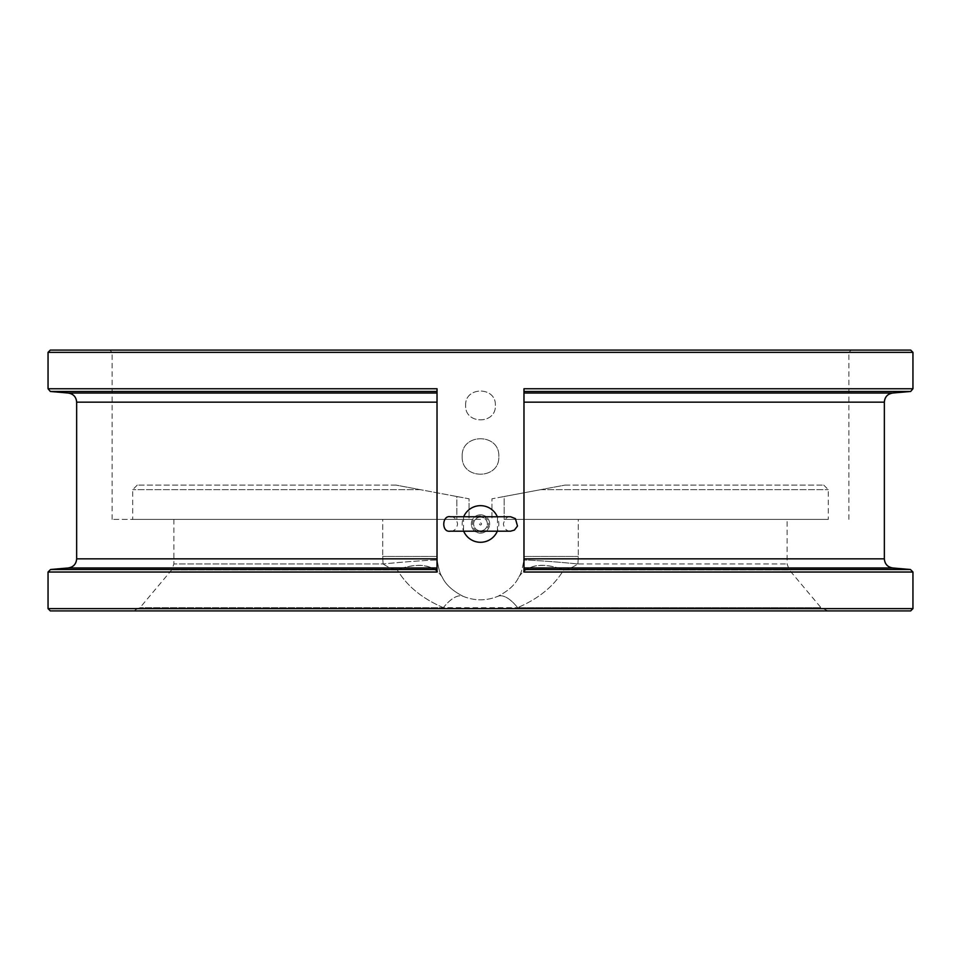<?xml version="1.0" encoding="UTF-8"?>
<svg xmlns="http://www.w3.org/2000/svg" width="961" height="961" viewBox="0 0 961 961"><rect width="100%" height="100%" fill="white"/><g stroke="black" fill="none" stroke-linecap="round" stroke-linejoin="round"><path stroke-width="0.72" stroke-dasharray="4.8 3.6" d="M465.629 405.446C464.704 386.274 496.284 386.25 495.371 405.446C496.308 424.606 464.728 424.678 465.629 405.446C464.704 386.298 496.272 386.226 495.371 405.446C496.296 424.63 464.716 424.642 465.629 405.446M462.193 456.475C461.064 432.87 499.924 432.846 498.807 456.463C499.948 480.056 461.088 480.14 462.193 456.475C461.052 432.894 499.912 432.822 498.807 456.475C499.936 480.08 461.064 480.104 462.193 456.475M456.835 496.513L469.064 498.807L469.064 519.396L456.835 519.396L469.064 519.396L469.064 498.807L420.245 489.654L456.835 496.513L456.835 519.396L132.714 519.396L456.835 519.396L456.835 496.513M395.836 485.077L137.291 485.077L395.836 485.077L420.245 489.654L395.836 485.077M912.95 388.749L523.973 388.749L523.973 393.037L523.973 391.463L910.668 391.463M523.973 402.154L523.973 558.846L523.973 402.154L884.348 402.154M523.973 567.963L523.973 558.846L523.973 569.513L523.973 567.963L892.709 567.963M910.439 569.513L523.973 569.513L523.973 572.023L912.95 572.023M523.973 570.522L523.973 569.513M523.973 391.463L523.973 390.25M443.357 607.652C422.155 598.535 406.803 585.934 397.301 569.849C406.803 585.934 422.155 598.535 443.357 607.652L480.5 608.926L517.643 607.652L140.03 607.652L443.357 607.652A41.191 16.481 113.5 0 1 463.19 596.349C474.734 600.985 486.266 600.985 497.81 596.349C508.501 590.871 515.516 584.408 518.856 576.924C520.766 574.414 522.412 568.876 523.805 560.311L523.973 556.467L523.805 560.311C522.412 568.876 520.766 574.414 518.856 576.924C515.516 584.408 508.501 590.871 497.81 596.349C486.266 600.973 474.722 600.973 463.19 596.349C452.463 590.847 445.448 584.372 442.144 576.924C440.234 574.414 438.588 568.876 437.195 560.311L437.027 556.467L437.195 560.311C438.588 568.876 440.234 574.414 442.144 576.924C445.448 584.372 452.463 590.847 463.19 596.349A41.191 16.481 -66.5 0 0 443.357 607.652M383.091 563.963C388.941 567.747 393.686 569.705 397.301 569.849C393.686 569.705 388.941 567.747 383.091 563.963L382.706 556.467L383.091 563.963L173.893 563.963L383.091 563.963C408.293 561.44 438.168 559.422 437.195 560.311C440.655 559.278 405.182 561.668 383.091 563.963M577.909 563.963L578.294 556.467L577.909 563.963C572.059 567.747 567.314 569.705 563.699 569.849C554.101 586.018 538.749 598.619 517.643 607.652C538.749 598.619 554.101 586.018 563.699 569.849C567.314 569.705 572.059 567.747 577.909 563.963L787.107 563.963L577.909 563.963C555.818 561.668 520.345 559.278 523.805 560.311C522.832 559.422 552.707 561.44 577.909 563.963M578.294 519.396L787.107 519.396L523.973 519.396L523.973 556.467L523.973 519.396L578.294 519.396L578.294 556.467L578.294 519.396M50.332 610.92L910.668 610.92M480.5 610.92L827.986 610.92L480.5 610.92M382.706 519.396L173.893 519.396L437.027 519.396L437.027 556.467L437.027 519.396L382.706 519.396L382.706 556.467L382.706 519.396M504.165 519.396L828.286 519.396L504.165 519.396L504.165 496.513L491.936 498.807L491.936 519.396L491.936 498.807L540.755 489.654L504.165 496.513L504.165 519.396M480.5 519.396L112.113 519.396L480.5 519.396M48.05 352.363L912.95 352.363M910.668 350.08L50.332 350.08M480.5 350.08L851.17 350.08L480.5 350.08M912.95 608.637L48.05 608.637M523.973 572.023L523.973 388.749M48.05 572.023L437.027 572.023L437.027 388.749L48.05 388.749M437.027 393.037L437.027 402.154L437.027 393.037L68.291 393.037M50.332 391.463L437.027 391.463L437.027 388.749L437.027 391.463M437.027 402.154L437.027 567.963L437.027 402.154L76.652 402.154M437.027 569.513L437.027 572.023L437.027 567.963L437.027 569.513L50.561 569.513M518.856 576.924C527.601 564.359 542.557 561.993 563.699 569.849L789.245 569.849L563.699 569.849C542.641 562.137 527.685 564.491 518.856 576.924M497.81 596.349A41.191 16.481 66.5 0 1 517.643 607.652L820.97 607.652L517.643 607.652A41.191 16.481 -113.5 0 0 497.81 596.349M442.144 576.924C433.315 564.491 418.359 562.137 397.301 569.849L171.755 569.849L397.301 569.849C418.443 561.993 433.399 564.359 442.144 576.924M565.164 485.077L823.709 485.077L565.164 485.077L540.755 489.654L565.164 485.077M480.5 505.666A18.307 18.307 0 0 0 464.643 533.127A18.307 18.307 0 0 0 496.356 533.127A18.307 18.307 0 0 0 480.5 505.666M497.33 531.181A18.307 18.307 0 0 0 497.474 530.844L497.474 517.102A18.307 18.307 0 0 0 497.33 516.766M463.67 516.766A18.307 18.307 0 0 0 463.526 517.102L463.526 530.844A18.307 18.307 0 0 0 463.67 531.181M463.526 530.844L497.474 530.844M497.474 517.102L463.526 517.102M480.5 517.114A6.859 6.859 0 0 0 474.554 527.409A6.859 6.859 0 0 0 486.446 527.409A6.859 6.859 0 0 0 480.5 517.114A6.859 6.859 0 0 0 474.554 527.409A6.859 6.859 0 0 0 486.446 527.409A6.859 6.859 0 0 0 480.5 517.114A6.859 6.859 0 0 0 474.554 527.409A6.859 6.859 0 0 0 486.446 527.409A6.859 6.859 0 0 0 480.5 517.114M480.5 514.82A9.154 9.154 0 0 0 472.572 528.55A9.154 9.154 0 0 0 488.428 528.55A9.154 9.154 0 0 0 480.5 514.82A9.154 9.154 0 0 0 471.346 523.973A9.154 9.154 0 0 0 480.5 533.127A9.154 9.154 0 0 0 489.654 523.973A9.154 9.154 0 0 0 480.5 514.82A9.154 9.154 0 0 0 472.572 528.55A9.154 9.154 0 0 0 488.428 528.55A9.154 9.154 0 0 0 480.5 514.82M480.5 522.976A0.997 0.997 0 0 1 481.365 524.478A0.997 0.997 0 0 1 479.635 524.478A0.997 0.997 0 0 1 480.5 522.976M420.245 489.654L132.714 489.654L420.245 489.654M892.709 393.037L523.973 393.037M884.348 558.846L523.973 558.846M437.027 558.846L76.652 558.846M437.027 567.963L68.291 567.963M523.973 556.467L578.294 556.467L523.973 556.467M437.027 556.467L382.706 556.467L437.027 556.467M540.755 489.654L828.286 489.654L540.755 489.654M480.5 515.961A8.012 8.012 0 0 0 473.569 527.973A8.012 8.012 0 0 0 487.431 527.973A8.012 8.012 0 0 0 480.5 515.961M137.291 485.077L132.714 489.654L132.714 519.396M173.893 519.396L173.893 563.963L171.755 569.849L140.03 607.652L133.014 610.92M827.986 610.92L820.97 607.652L789.245 569.849L787.107 563.963L787.107 519.396M848.887 519.396L848.887 352.363L851.17 350.08M112.113 519.396L112.113 352.363L109.83 350.08M823.709 485.077L828.286 489.654L828.286 519.396M466.746 531.181L450.409 531.181C454.289 531.217 456.691 528.814 457.616 523.973C456.463 518.94 454.06 516.538 450.409 516.766M494.254 531.181L510.591 531.181C506.711 531.217 504.309 528.814 503.384 523.973C504.825 518.7 507.228 516.297 510.591 516.766L494.254 516.766"/><path stroke-width="1.44" d="M523.973 393.037L892.709 393.037L910.668 391.463L523.973 391.463M523.973 569.513L910.439 569.513L912.95 572.023L523.973 572.023L523.973 569.513M523.973 390.25L523.973 388.749L912.95 388.749L912.95 352.363L48.05 352.363L48.05 388.749L437.027 388.749L437.027 572.023L48.05 572.023L48.05 608.637L912.95 608.637L912.95 572.023M912.95 608.637L910.668 610.92L50.332 610.92L48.05 608.637M48.05 352.363L50.332 350.08L910.668 350.08L912.95 352.363M523.973 572.023L523.973 388.749M437.027 391.463L50.332 391.463L48.05 388.749M437.027 558.846L76.652 558.846C76.219 564.035 73.432 567.074 68.291 567.963L50.561 569.513L437.027 569.513M497.33 516.766A18.307 18.307 0 0 0 463.67 516.766M463.67 531.181A18.307 18.307 0 0 0 497.33 531.181M523.973 402.154L884.348 402.154C884.781 396.965 887.568 393.926 892.709 393.037M523.973 558.846L884.348 558.846L884.348 402.154M523.973 567.963L892.709 567.963C887.568 567.074 884.781 564.035 884.348 558.846M50.332 391.463L68.291 393.037L437.027 393.037M68.291 393.037C73.432 393.926 76.219 396.965 76.652 402.154L437.027 402.154M68.291 567.963L437.027 567.963M892.709 567.963L910.439 569.513M910.668 391.463L912.95 388.749M76.652 558.846L76.652 402.154M50.561 569.513L48.05 572.023M510.591 531.181L514.411 530.088L517.499 526.027L515.396 518.604L510.591 516.766L450.409 516.766C441.952 514.82 441.171 532.838 450.409 531.181L510.591 531.181M466.746 516.766L450.409 516.766"/></g></svg>
